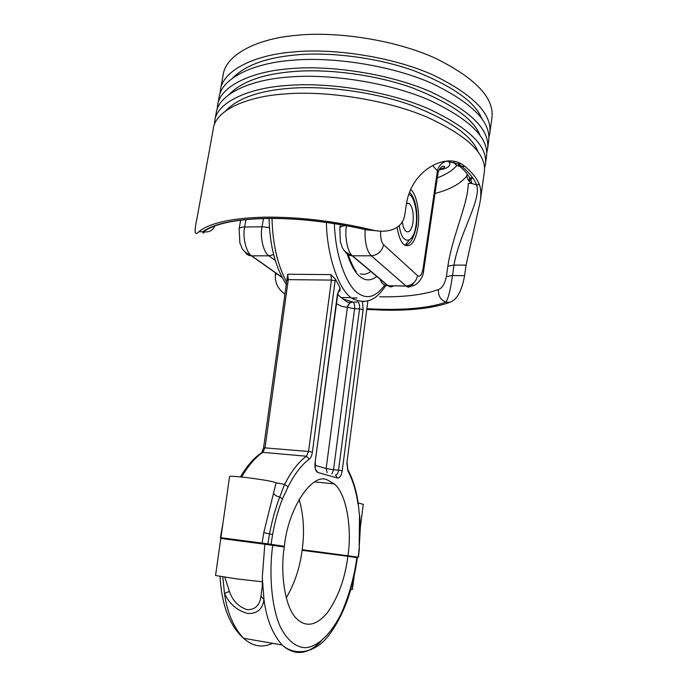 <?xml version="1.0" encoding="UTF-8"?>
<svg xmlns="http://www.w3.org/2000/svg" width="687" height="687" viewBox="0 0 687 687"><rect width="100%" height="100%" fill="white"/><g stroke="black" fill="none" stroke-linecap="round" stroke-linejoin="round"><path stroke-width="1.03" d="M205.276 230.068C203.876 233.477 203.112 234.035 202.983 231.751L202.983 231.579C214.164 223.618 235.152 219.222 265.929 218.389C297.66 218.019 331.091 221.789 366.214 229.698L364.591 229.406M410.483 189.629L410.74 189.818C416.408 192.867 420.453 214.112 417.885 227.723C415.111 242.434 410.525 248.11 404.145 244.752C401.002 242.279 398.649 236.5 397.086 227.397M466.894 173.588L467.048 173.957C466.533 177.924 468.113 181.119 471.789 183.523L476.563 184.812L479.474 184.726C480.96 188.753 481.209 194.327 480.213 201.454L484.318 172.136C486.825 154.3 467.735 135.966 427.048 117.125C384.806 99.057 324.178 90.598 285.68 93.913C246.745 96.232 215.186 110.435 213.331 128.727L196.894 218.801C194.043 231.871 194.661 236.208 198.732 231.802L203.627 231.751C209.046 232.61 212.884 230.549 215.134 225.559M367.038 309.442L383.106 310.155C411.195 310.782 433.506 308.162 450.037 302.289L445.915 302.211C427.924 308.42 401.663 310.584 367.133 308.712M284.865 294.053C277.9 289.133 274.731 282.494 275.358 274.147L277.376 274.165M275.573 272.885L275.358 274.147M378.013 230.909L366.703 229.879L370.911 229.647C333.745 220.948 298.235 216.783 264.375 217.169C231.665 218.105 209.853 222.923 198.938 231.631M447.881 266.135C451.806 238.913 465.159 210.059 467.847 189.389L468.354 184.339C467.71 183.3 468.852 183.025 471.789 183.523L471.789 183.523C471.059 178.457 467.1 172.763 459.904 166.417L461.904 166.409C469.315 172.669 474.202 178.809 476.563 184.812C481.664 199.908 459.723 232.343 453.97 265.079L452.475 275.564C450.612 289.201 448.422 298.089 445.915 302.211C440.616 299.996 438.117 295.788 438.4 289.596C442.119 288.239 444.781 283.894 446.387 276.56L447.881 266.135L453.97 265.079L466.069 265.122L464.584 275.659C461.939 290.738 457.087 299.618 450.037 302.289M225.611 110.95C237.822 98.172 259.248 90.632 289.88 88.314C322.692 85.574 371.813 91.156 411.075 105.154C450.251 120.543 472.613 136.224 478.169 152.213M229.011 94.574C241.506 81.736 262.752 74.076 292.765 71.603C325.269 68.64 373.719 73.99 412.707 87.97C451.694 103.402 474.159 119.28 480.093 135.614M489.737 133.467L491.883 118.138C494.649 98.396 475.971 78.498 435.859 58.455C394.192 39.288 334.122 31.061 295.788 35.398C257.058 38.635 225.379 54.866 223.146 75.089L220.355 90.323C222.485 70.649 254.13 54.986 292.92 52.006C331.297 47.953 391.521 56.248 433.36 75.115C473.635 94.815 492.424 114.265 489.737 133.467L488.843 137.632M220.055 93.69L220.355 90.323M232.429 78.241C245.173 65.351 266.238 57.596 295.625 54.969C327.828 51.808 375.617 56.927 414.33 70.873C453.128 86.33 475.679 102.389 481.991 119.066M487.581 148.881L488.655 141.17C491.317 122.234 472.458 102.998 432.097 83.471C390.19 64.767 329.88 56.437 291.477 60.344C252.661 63.195 221.034 78.567 218.955 97.966L217.556 105.626C219.574 86.502 251.184 71.422 290.034 68.7C328.463 64.947 388.851 73.303 430.843 91.852C471.282 111.208 490.192 130.221 487.581 148.881L486.662 153.046M217.264 109.035L217.556 105.626M485.408 164.365L486.49 156.61C489.075 138.224 470.106 119.444 429.581 100.25C387.502 81.865 327.038 73.475 288.583 77.09C249.707 79.666 218.114 94.463 216.147 113.312L214.739 121.006C216.654 102.44 248.23 87.936 287.132 85.489C325.612 82.028 386.154 90.444 428.319 108.675C468.92 127.696 487.95 146.254 485.408 164.365L484.464 168.538M214.473 124.459L214.739 121.006M469.35 178.86L472.167 177.048M472.733 177.847L469.015 181.179M479.474 184.726C477.096 178.714 472.235 172.574 464.893 166.297L461.904 166.409L457.825 163.841L446.146 161.136M464.893 166.297L461.132 163.712C444.326 154.077 412.054 169.947 406.524 203.283L404.72 215.16C402.196 230.488 385.433 233.451 371.65 229.819L370.911 229.647M480.213 201.454L466.069 265.122M371.65 229.819L366.154 229.767C331.082 221.858 297.72 218.097 266.049 218.483C238.844 219.187 219.265 222.803 207.311 229.338L203.627 231.751L198.732 231.802M453.643 161.222C454.717 164.296 456.812 166.031 459.904 166.417L457.825 163.841L461.132 163.712M315.23 465.357L326.153 468.551L347.373 307.287L349.777 302.666L353.024 302.048L349.777 302.666L347.081 301.962L341.035 297.531L343.397 299.163L352.431 301.868M345.303 555.491L326.531 553.009L345.303 555.491M358.159 502.961L363.268 504.335L360.314 527.573M358.236 557.157L302.186 549.686L358.236 557.157L359.164 548.681L359.524 516.066L358.185 503.107C356.27 490.123 352.86 479.045 347.948 469.865M234.516 539.57L255.847 542.378L234.516 539.57M276.097 482.824L284.581 484.352L288.111 486.748L282.477 498.865C278.166 509.694 274.877 521.596 272.602 534.563L271.064 544.327L262.082 543.099L263.791 532.562L276.097 482.824L273.349 481.888C263.31 479.311 228.728 475.043 229.552 476.615L220.905 537.706L222.545 537.99L220.398 537.749L284.358 546.285C288.136 507.848 312.516 472.244 327.244 479.904L334.208 483.854C346.592 493.609 352.096 528.535 347.966 555.646M262.082 543.099L220.905 537.706M261.799 452.535L263.593 447.752L287.69 274.259L330.911 274.602L335.35 279.094L340.142 287.956L339.867 291.185L338.588 291.159M358.494 301.979L358.133 302.246C359.353 303.56 359.825 305.767 359.541 308.875L354.595 308.755L333.538 469.728L338.536 470.191L359.541 308.875L363.148 309.605L362.444 301.816L364.677 301.275M271.064 544.327L284.358 546.285M299.137 499.251C303.628 515.319 304.642 532.133 302.186 549.686M263.791 532.562L269.484 533.876C272.052 520.566 275.461 508.303 279.712 497.07L284.564 484.507C291.254 471.385 298.536 461.956 306.419 456.22L262.838 452.364C255.281 457.456 248.213 465.683 241.652 477.027M267.87 543.889L269.484 533.876L272.602 534.563M273.606 493.309C274.525 495.052 276.56 496.306 279.712 497.07L282.477 498.865M406.549 203.103L409.34 203.464C412.629 207.191 413.832 213.614 412.947 222.717C411.53 230.171 409.212 233.048 405.991 231.356C404.3 230.025 403.071 226.89 402.316 221.953M354.063 576.728L352.431 589.558L350.834 589.515M224.726 576.9L229.424 591.378C232.584 600.816 238.587 606.93 247.44 609.738C255.392 609.635 259.901 605.127 260.948 596.222L262.279 586.423M260.948 596.222L263.98 599.596C262.563 609.249 257.127 613.877 247.672 613.474C237.109 610.614 229.381 603.95 224.486 593.482C227.122 612.392 233.477 627.325 243.559 638.266C252.421 646.415 262.099 648.107 272.61 643.324M321.327 640.997C307.776 654.866 294.689 656.188 282.074 644.973C272.464 633.946 266.436 618.824 263.98 599.596L262.288 577.355L264.821 544.25L220.802 538.436L215.555 575.5L236.422 578.858L262.374 581.786M264.821 544.25L284.255 547.007C279.961 574.246 285.208 608.673 296.999 619.013C306.265 627.592 316.321 625.582 327.158 612.993C338.133 597.596 345.046 578.694 347.88 556.298L357.343 557.681C352.826 590.519 343.148 616.608 328.309 635.964C314.603 653.741 294.388 656.025 282.074 644.973L243.559 638.266C229.544 625.651 221.695 605.041 220.02 576.445M286.264 597.81C294.663 583.418 299.944 567.591 302.1 550.321L347.88 556.298M222.82 576.891L224.486 593.482L229.424 591.378M467.461 175.142C461.303 183.343 450.483 189.449 435.008 193.459M437.301 177.89C445.975 174.644 452.493 170.496 456.872 165.447M460.496 163.738L459.947 163.12M379.696 296.801C404.179 297.196 423.75 294.792 438.4 289.596M449.281 161.376C451.376 165.756 447.958 168.59 439.019 169.895M446.387 276.56L452.475 275.564L464.584 275.659M380.65 231.124C380.323 237.625 381.319 242.159 383.629 244.735L417.627 275.727C420.058 277.17 421.844 274.929 422.994 268.978L437.421 171.072L432.698 165.507M383.629 244.735C381.903 251.39 377.807 255.075 371.323 255.796L352.491 255.804L388.181 285.749L406.051 285.972L371.323 255.796C366.849 251.219 364.754 242.657 365.046 230.128M245.955 219.582L244.649 227.019L262.048 226.787L263.473 218.535M275.272 260.433L268.935 255.822L251.717 255.83L281.996 277.265M346.506 225.688C344.359 236.328 347.708 252.876 352.491 255.804L352.148 255.796C340.615 249.939 342.796 247.028 340.391 242.159L339.833 228.05C340.357 226.555 342.53 225.757 346.351 225.662M244.649 227.019C242.356 237.187 246.307 253.022 251.717 255.83L251.459 255.822C241.309 250.875 242.202 247.767 239.883 243.026L239.119 228.986C239.565 227.723 241.412 227.071 244.649 227.019M273.658 254.602L268.935 255.822C263.628 252.996 259.772 237.041 262.048 226.787L269.476 227.637M379.988 278.87C381.139 283.121 383.758 285.406 387.854 285.74L388.31 285.852C389.89 287.157 391.607 287.183 393.453 285.912M413.746 282.881C411.204 287.072 408.679 288.136 406.172 286.075L406.051 285.972C412.183 285.371 416.039 281.962 417.627 275.727M344.573 250.764C346.257 253.992 348.773 255.667 352.148 255.796L387.854 285.74L406.172 286.075C414.931 286.616 414.235 284.942 416.674 283.937C421.011 280.047 423.355 275.521 423.69 270.369L422.994 268.978M439.431 169.208C445.039 167.963 443.793 167.714 444.832 166.752C443.914 166.211 440.668 164.854 438.048 172.772L437.421 171.072C438.349 166.306 441.329 162.999 446.361 161.144M245.01 251.914C246.59 254.456 248.746 255.762 251.459 255.822L282.142 277.539M339.867 291.185L338.957 290.489M336.493 303.757L341.928 306.428L347.373 307.287C347.948 304.427 349.614 302.692 352.388 302.082L353.024 302.048M347.373 307.287L354.595 308.755C354.87 305.655 354.398 303.456 353.161 302.151L357.403 301.971M376.785 276.457C371.418 280.588 366.291 280.974 361.414 277.608C356.046 274.293 351.323 266.462 347.227 254.121M334.389 223.627C335.325 258.054 347.785 288.197 359.275 293.976C367.846 299.438 376.347 296.458 384.797 285.036M353.487 299.352L351.16 297.711C339.138 289.596 327.098 257.359 326.377 222.442M272.009 218.432C272.679 243.988 277.522 265.139 286.548 281.876M360.46 273.787C363.87 274.869 367.322 274.096 370.834 271.459M337.712 294.525L341.035 297.531L351.16 297.711L354.183 299.309C359.284 301.447 364.067 301.885 368.524 300.605C371.95 299.609 377.652 297.815 385.914 285.431M335.35 279.094L312.387 452.115C311.872 455.515 310.825 457.877 309.244 459.182C301.619 464.79 294.568 473.978 288.111 486.748M363.148 309.605L342.22 470.775C341.345 475.687 339.799 478.118 337.575 478.058L317.78 472.476C315.531 471.265 314.629 468.002 315.067 462.703L337.463 294.002L340.142 287.956M346.892 462.944L367.811 301.378L346.892 462.944L347.82 470.767L347.15 463.072M357.987 503.872C356.012 490.647 352.62 479.612 347.82 470.767M263.593 447.752L308.54 451.488L331.443 280.09L288.282 279.643L265.045 447.735L262.838 452.364L261.069 453.137C253.666 458.203 246.796 466.121 240.45 476.907M357.094 297.986L351.375 297.883M331.864 474.013L333.538 469.728L326.153 468.551L327.149 472.665M335.694 475.078C337.094 474.803 338.038 473.171 338.536 470.191L342.22 470.775M309.244 459.182L306.419 456.22L308.54 451.488L312.387 452.115M287.69 274.259L288.282 279.643L286.805 279.995M335.204 280.88L331.443 280.09L330.911 274.602M338.803 290.738L340.005 290.034C339.515 289.09 338.76 290.524 337.738 294.337L337.463 294.002M337.738 294.337L315.067 462.703M315.582 469.358L317.78 472.476M335.428 475.035L337.575 478.058M359.164 548.681L360.314 527.856L359.765 515.645M359.524 516.066L358.219 503.356M399.259 225.697C401.921 245.972 413.505 244.005 415.927 225.731C418.237 213.133 413.909 194.713 408.628 194.43M409.28 240.072L404.987 245.353M272.696 545.323C268.969 573.284 271.21 605.805 280.15 626.51C287.26 640.722 296.355 647.412 305.217 647.686C317.042 647.231 331.151 634.513 341.774 612.357C349.331 594.641 354.363 576.384 356.862 557.612M469.015 181.222L469.556 177.435M340.391 224.606L339.833 228.05M438.048 172.772L423.69 270.369M240.673 220.166L239.119 228.986M348.189 254.731C351.117 262.846 353.771 268.428 356.141 271.477M269.098 219.067C269.802 245.852 275.504 267.595 286.213 284.306M334.208 483.854L314.723 481.913M315.367 462.849L315.307 468.86M220.398 537.749L222.957 523.193M358.468 557.191L359.404 548.63M404.841 245.259C409.984 244.804 413.797 238.569 416.288 226.538C418.477 212.695 414.922 196.181 409.383 192.3M406.481 203.524L409.34 203.464M262.357 580.017L262.236 587.102"/></g></svg>
